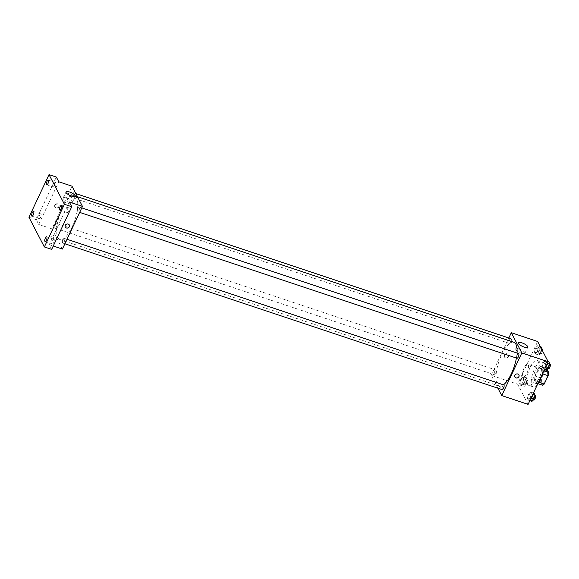 <?xml version="1.0" encoding="UTF-8"?>
<svg xmlns="http://www.w3.org/2000/svg" width="579" height="579" viewBox="0 0 579 579"><rect width="100%" height="100%" fill="white"/><g stroke="black" fill="none" stroke-linecap="round" stroke-linejoin="round"><path stroke-width="0.43" stroke-dasharray="2.9 2.17" d="M524.169 367.803A6.593 2.302 -71.6 0 0 523.481 376.748A6.593 2.302 -71.6 0 0 527.751 371.226A6.593 2.302 -71.6 0 0 527.65 364.242A6.593 2.302 -71.6 0 0 524.169 367.803M543.203 374.15A6.593 2.302 -71.6 0 0 542.523 383.103A6.593 2.302 -71.6 0 0 546.793 377.573A6.593 2.302 -71.6 0 0 546.692 370.596A6.593 2.302 -71.6 0 0 543.203 374.15M537.891 383.645L536.762 383.269A8.851 3.09 -71.6 0 0 538.361 382.097L542.284 373.759A8.851 3.09 -71.6 0 0 542.784 370.473L540.735 366.514L546.59 368.468L547.141 369.525M542.624 385.223L540.569 381.264A8.851 3.09 -71.6 0 1 541.068 377.986L544.991 369.641A8.851 3.09 -71.6 0 1 546.59 368.468M536.762 383.269L534.707 379.31L540.569 381.264M541.068 377.986L535.206 376.032L539.136 367.687L544.991 369.641M535.206 376.032A8.851 3.09 -71.6 0 0 534.707 379.31M540.735 366.514A8.851 3.09 -71.6 0 0 539.136 367.687M540.214 379.527A9.061 3.17 108.4 0 1 535.879 383.493A9.061 3.17 108.4 0 1 535.068 382.712A9.061 3.17 108.4 0 1 536.248 372.507A9.061 3.17 108.4 0 1 541.618 366.297A9.061 3.17 108.4 0 1 542.183 374.461M533.606 382.227A9.061 3.17 -71.6 0 0 534.417 383.001A9.061 3.17 -71.6 0 0 540.287 375.409A9.061 3.17 -71.6 0 0 540.149 365.805A9.061 3.17 -71.6 0 0 535.358 370.698A9.061 3.17 -71.6 0 0 533.606 382.227M542.784 370.473L543.891 370.842M538.361 382.097L538.796 382.241M541.93 375.004A13.179 4.61 -71.6 0 0 541.452 361.897A13.179 4.61 -71.6 0 0 534.482 369.011A13.179 4.61 -71.6 0 0 533.114 386.91A13.179 4.61 -71.6 0 0 537.811 383.761M530.089 367.542A13.179 4.61 -71.6 0 0 528.721 385.448A13.179 4.61 -71.6 0 0 537.261 374.396A13.179 4.61 -71.6 0 0 537.059 360.435A13.179 4.61 -71.6 0 0 530.089 367.542M530.277 397.831L528.316 400.154L527.411 398.403L528.461 394.328L530.422 392.005L531.327 393.756L530.277 397.831L528.316 400.154L527.411 398.403L528.461 394.328L530.422 392.005L531.327 393.756L530.277 397.831L531.066 398.091M545.049 366.435L543.095 368.758L542.183 367.006L543.232 362.932L545.194 360.608L546.106 362.36L545.049 366.435L543.095 368.758L542.183 367.006L543.232 362.932L545.194 360.608L546.106 362.36L545.049 366.435L545.838 366.702M528.106 404.381L517.604 384.152L537.674 341.494M522.548 382.943L520.586 385.267L519.681 383.515L520.731 379.44L522.692 377.117L523.597 378.869L522.548 382.943L520.586 385.267L519.681 383.515L520.731 379.44L522.692 377.117L523.597 378.869L522.548 382.943L526.21 384.166L524.248 386.49L523.336 384.738L524.393 380.664L526.347 378.34L527.259 380.092L526.21 384.166M537.319 351.547L535.358 353.87L534.453 352.119L535.503 348.044L537.464 345.721L538.369 347.472L537.319 351.547L535.358 353.87L534.453 352.119L535.503 348.044L537.464 345.721L538.369 347.472L537.319 351.547L540.981 352.77L539.02 355.093L538.115 353.342L539.165 349.267L541.126 346.944M497.904 388.191L491.245 375.366L517.604 384.152M501.139 386.258A2.265 0.68 25.2 0 0 499.568 386.222A2.265 0.68 25.2 0 0 501.327 387.8A2.265 0.68 25.2 0 0 503.672 388.147A2.265 0.68 25.2 0 0 501.139 386.258A2.265 0.68 25.2 0 0 499.568 386.222A2.265 0.68 25.2 0 0 501.327 387.8A2.265 0.68 25.2 0 0 503.672 388.147A2.265 0.68 25.2 0 0 501.139 386.258M513.826 342.261A23.066 8.063 -71.6 0 0 501.631 354.71A23.066 8.063 -71.6 0 0 499.228 386.034A23.066 8.063 -71.6 0 0 503.462 384.832M516.403 358.039A23.066 8.063 -71.6 0 0 517.033 353.038M491.245 375.366L508.825 337.991M518.567 353.552A2.468 0.861 -71.6 0 0 517.257 354.884A2.468 0.861 -71.6 0 0 517.004 358.242M503.788 384.941A2.468 0.861 -71.6 0 0 502.485 386.28A2.468 0.861 -71.6 0 0 502.225 389.631M494.756 371.392A2.468 0.861 -71.6 0 0 494.495 374.743A2.468 0.861 -71.6 0 0 496.094 372.673A2.468 0.861 -71.6 0 0 496.058 370.061A2.468 0.861 -71.6 0 0 494.756 371.392M510.873 341.277A2.468 0.861 108.4 0 1 510.577 342.015A2.468 0.861 108.4 0 1 509.267 343.354A2.468 0.861 108.4 0 1 509.231 340.734A2.468 0.861 108.4 0 1 510.83 338.664M504.389 355.072A2.265 2.012 152.6 0 0 507.327 357.525A2.265 2.012 152.6 0 0 506.401 353.689A2.265 2.012 152.6 0 0 504.389 355.072M504.57 355.412A2.265 2.012 152.6 0 0 507.508 357.865A2.265 2.012 152.6 0 0 506.574 354.03A2.265 2.012 152.6 0 0 504.57 355.412M514.897 377.016L514.897 377.016A2.265 2.012 -27.4 0 1 518.914 374.924L518.922 374.924M519.211 348.992A5.131 1.542 -154.8 0 1 524.943 353.277A5.131 1.542 -154.8 0 1 519.638 352.488A5.131 1.542 -154.8 0 1 515.657 348.905A5.131 1.542 -154.8 0 1 519.211 348.992M62.293 208.179A23.066 8.063 -71.6 0 0 59.89 239.503A23.066 8.063 -71.6 0 0 74.843 220.172A23.066 8.063 -71.6 0 0 74.488 195.738A23.066 8.063 -71.6 0 0 62.293 208.179M71.239 195.485A2.468 0.861 108.4 0 1 69.929 196.824A2.468 0.861 108.4 0 1 69.893 194.204A2.468 0.861 108.4 0 1 71.492 192.134A2.468 0.861 108.4 0 1 71.239 195.485M63.147 239.749A2.468 0.861 -71.6 0 0 62.887 243.108A2.468 0.861 -71.6 0 0 64.493 241.03A2.468 0.861 -71.6 0 0 64.45 238.418A2.468 0.861 -71.6 0 0 63.147 239.749M55.418 224.862A2.468 0.861 -71.6 0 0 55.157 228.22A2.468 0.861 -71.6 0 0 56.756 226.143A2.468 0.861 -71.6 0 0 56.72 223.53A2.468 0.861 -71.6 0 0 55.418 224.862M77.919 208.353A2.468 0.861 -71.6 0 0 77.658 211.711A2.468 0.861 -71.6 0 0 79.265 209.634A2.468 0.861 -71.6 0 0 79.229 207.021A2.468 0.861 -71.6 0 0 77.919 208.353M62.409 249.057L51.9 228.835L71.977 186.177M51.676 249.383L49.229 244.664L53.268 246.01M28.95 217.277L36.274 219.716L56.344 177.058M51.9 228.835L38.721 224.435L36.274 219.716M51.545 236.312A2.265 0.68 25.2 0 0 49.982 236.275A2.265 0.68 25.2 0 0 51.741 237.853A2.265 0.68 25.2 0 0 54.079 238.201A2.265 0.68 25.2 0 0 51.545 236.312A2.265 0.68 25.2 0 0 49.982 236.268A2.265 0.68 25.2 0 0 51.741 237.853A2.265 0.68 25.2 0 0 54.079 238.201A2.265 0.68 25.2 0 0 51.545 236.312M69.299 202.006L49.229 244.664M38.721 224.435L58.797 181.777M54.802 205.125A2.265 2.012 152.6 0 0 57.741 207.579A2.265 2.012 152.6 0 0 56.807 203.736A2.265 2.012 152.6 0 0 54.802 205.125M54.976 205.465A2.265 2.012 152.6 0 0 57.914 207.919A2.265 2.012 152.6 0 0 56.988 204.076A2.265 2.012 152.6 0 0 54.976 205.465M65.304 227.069L65.304 227.069A2.265 2.012 -27.4 0 1 69.328 224.978L69.328 224.978M66.686 198.069A5.131 1.542 -154.8 0 1 72.418 202.353A5.131 1.542 -154.8 0 1 67.121 201.564A5.131 1.542 -154.8 0 1 63.14 197.982A5.131 1.542 -154.8 0 1 66.686 198.069M54.194 239.431A2.468 0.861 -71.6 0 0 53.97 239.214A2.468 0.861 -71.6 0 0 52.371 241.291A2.468 0.861 -71.6 0 0 52.407 243.904A2.468 0.861 -71.6 0 0 53.869 242.21A2.468 0.861 -71.6 0 0 54.194 239.431M68.966 208.035A2.468 0.861 -71.6 0 0 68.742 207.825A2.468 0.861 -71.6 0 0 67.142 209.895A2.468 0.861 -71.6 0 0 67.178 212.515A2.468 0.861 -71.6 0 0 68.648 210.821A2.468 0.861 -71.6 0 0 68.966 208.035M41.066 214.143A2.468 0.861 -71.6 0 0 40.841 213.933A2.468 0.861 -71.6 0 0 39.242 216.003A2.468 0.861 -71.6 0 0 39.278 218.623A2.468 0.861 -71.6 0 0 40.74 216.93A2.468 0.861 -71.6 0 0 41.066 214.143M55.837 182.747A2.468 0.861 -71.6 0 0 55.613 182.537A2.468 0.861 -71.6 0 0 54.013 184.607A2.468 0.861 -71.6 0 0 54.05 187.227A2.468 0.861 -71.6 0 0 55.512 185.533A2.468 0.861 -71.6 0 0 55.837 182.747M541.828 349.492L540.981 352.77M539.548 350.006A2.468 0.861 -71.6 0 0 539.288 353.364A2.468 0.861 -71.6 0 0 540.895 351.294A2.468 0.861 -71.6 0 0 540.851 348.674A2.468 0.861 -71.6 0 0 539.548 350.006M535.358 353.87L539.02 355.093M534.453 352.119L538.115 353.342M535.503 348.044L539.165 349.267M537.464 345.721L540.373 346.691M538.369 347.472L541.285 348.442M542.32 349.166A2.468 0.861 -71.6 0 0 541.01 350.498A2.468 0.861 -71.6 0 0 540.757 353.856A2.468 0.861 -71.6 0 0 542.581 350.939M546.75 369.981L545.845 368.23L546.894 364.155L548.856 361.832M547.278 364.893A2.468 0.861 -71.6 0 0 547.025 368.251A2.468 0.861 -71.6 0 0 548.624 366.181A2.468 0.861 -71.6 0 0 548.588 363.561A2.468 0.861 -71.6 0 0 547.278 364.893M543.095 368.758L544.629 369.272M542.183 367.006L545.845 368.23M543.232 362.932L546.894 364.155M545.194 360.608L548.103 361.578M546.106 362.36L547.64 362.874M550.05 364.053A2.468 0.861 -71.6 0 0 548.74 365.385A2.468 0.861 -71.6 0 0 548.487 368.736M524.777 381.402A2.468 0.861 -71.6 0 0 524.516 384.76A2.468 0.861 -71.6 0 0 526.116 382.69A2.468 0.861 -71.6 0 0 526.079 380.07A2.468 0.861 -71.6 0 0 524.777 381.402M520.586 385.267L524.248 386.49M519.681 383.515L523.336 384.738M520.731 379.44L524.393 380.664M522.692 377.117L526.347 378.34M523.597 378.869L527.259 380.092M526.239 381.894A2.468 0.861 -71.6 0 0 525.985 385.245A2.468 0.861 -71.6 0 0 527.585 383.175A2.468 0.861 -71.6 0 0 527.549 380.555A2.468 0.861 -71.6 0 0 526.239 381.894M531.978 401.377L531.073 399.626L532.123 395.551L534.084 393.228M532.506 396.289A2.468 0.861 -71.6 0 0 532.246 399.648A2.468 0.861 -71.6 0 0 533.852 397.578A2.468 0.861 -71.6 0 0 533.809 394.958A2.468 0.861 -71.6 0 0 532.506 396.289M528.316 400.154L529.85 400.668M527.411 398.403L531.073 399.626M528.461 394.328L532.123 395.551M530.422 392.005L533.454 393.018M531.327 393.756L532.861 394.27M535.278 395.443A2.468 0.861 -71.6 0 0 533.968 396.781A2.468 0.861 -71.6 0 0 533.715 400.132M546.692 370.596L527.65 364.242M542.523 383.103L523.481 376.748M534.417 383.001L535.879 383.493M540.149 365.805L541.618 366.297M528.721 385.448L533.114 386.91M537.059 360.435L541.452 361.897M524.943 353.277L527.802 347.205M515.657 348.905L518.516 342.833M59.89 239.503L499.228 386.034M74.488 195.738L77.456 196.722M75.82 193.574L71.492 192.134M509.267 343.354L69.929 196.824M62.887 243.108L64.891 243.773M64.45 238.418L67.012 239.272M55.157 228.22L494.495 374.743M56.72 223.53L496.058 370.061M77.658 211.711L79.67 212.377M79.229 207.021L81.791 207.875M72.418 202.353L75.277 196.274M63.14 197.982L65.999 191.91M53.97 239.214L46.646 236.775M52.407 243.904L45.082 241.465M40.841 213.933L33.517 211.494M39.278 218.623L31.954 216.177M55.613 182.537L48.296 180.098M54.05 187.227L46.733 184.788M68.742 207.825L61.425 205.379M67.178 212.515L59.861 210.068M539.288 353.364L540.757 353.856M540.851 348.674L541.944 349.036M547.025 368.251L547.951 368.562M548.588 363.561L549.674 363.923M524.516 384.76L525.985 385.245M526.079 380.07L527.549 380.555M532.246 399.648L533.179 399.959M533.809 394.958L534.902 395.319"/><path stroke-width="0.87" d="M547.141 369.525L548.646 372.427A8.851 3.09 -71.6 0 1 548.147 375.706L544.217 384.051A8.851 3.09 -71.6 0 1 542.624 385.223L537.891 383.645M542.183 374.461A9.061 3.17 108.4 0 1 540.214 379.527M543.891 370.842L548.646 372.427M538.796 382.241L544.217 384.051M542.487 373.824L548.147 375.706M537.811 383.761A13.179 4.61 -71.6 0 0 541.93 375.004M508.825 337.991L511.315 332.708L537.674 341.494L548.175 361.723L528.106 404.381L501.747 395.587L497.904 388.191M503.462 384.832A23.066 8.063 -71.6 0 0 516.403 358.039M517.033 353.038A23.066 8.063 -71.6 0 0 513.826 342.261L77.456 196.722M511.315 332.708L521.817 352.937L501.747 395.587M79.67 212.377L517.004 358.242A2.468 0.861 -71.6 0 0 518.603 356.165A2.468 0.861 -71.6 0 0 518.567 353.552L81.791 207.875M64.891 243.773L502.225 389.631A2.468 0.861 -71.6 0 0 503.831 387.561A2.468 0.861 -71.6 0 0 503.788 384.941L67.012 239.272M75.82 193.574L510.83 338.664A2.468 0.861 108.4 0 1 510.873 341.277M521.817 352.937L548.175 361.723M522.063 342.92A5.131 1.542 -154.8 0 1 527.802 347.205A5.131 1.542 -154.8 0 1 522.497 346.416A5.131 1.542 -154.8 0 1 518.516 342.833A5.131 1.542 -154.8 0 1 522.063 342.92M518.914 374.924A2.265 2.012 -27.4 0 1 514.897 377.016A2.265 2.012 -27.4 0 1 518.922 374.924A2.265 2.012 -27.4 0 1 514.897 377.016M49.02 174.619L64.428 204.286L44.359 246.944L28.95 217.277L49.02 174.619L56.344 177.058L58.797 181.777L71.977 186.177L82.479 206.406L62.409 249.057L53.268 246.01M44.359 246.944L51.676 249.383L71.753 206.725L64.428 204.286M82.479 206.406L69.299 202.006L71.753 206.725M69.545 191.996A5.131 1.542 -154.8 0 1 75.277 196.274A5.131 1.542 -154.8 0 1 69.979 195.485A5.131 1.542 -154.8 0 1 65.999 191.91A5.131 1.542 -154.8 0 1 69.545 191.996M69.328 224.978A2.265 2.012 -27.4 0 1 65.304 227.069A2.265 2.012 -27.4 0 1 69.328 224.978A2.265 2.012 -27.4 0 1 65.304 227.069M59.637 209.859A2.468 0.861 108.4 0 1 59.963 207.072A2.468 0.861 108.4 0 1 61.425 205.379A2.468 0.861 108.4 0 1 61.642 205.588A2.468 0.861 108.4 0 1 61.323 208.375A2.468 0.861 108.4 0 1 59.861 210.068A2.468 0.861 108.4 0 1 59.637 209.859M46.508 184.571A2.468 0.861 108.4 0 1 46.827 181.792A2.468 0.861 108.4 0 1 48.296 180.098A2.468 0.861 108.4 0 1 48.513 180.308A2.468 0.861 108.4 0 1 48.195 183.094A2.468 0.861 108.4 0 1 46.733 184.788A2.468 0.861 108.4 0 1 46.508 184.571M31.736 215.967A2.468 0.861 108.4 0 1 32.055 213.188A2.468 0.861 108.4 0 1 33.517 211.494A2.468 0.861 108.4 0 1 33.741 211.704A2.468 0.861 108.4 0 1 33.416 214.483A2.468 0.861 108.4 0 1 31.954 216.177A2.468 0.861 108.4 0 1 31.736 215.967M44.865 241.255A2.468 0.861 108.4 0 1 45.184 238.468A2.468 0.861 108.4 0 1 46.646 236.775A2.468 0.861 108.4 0 1 46.87 236.985A2.468 0.861 108.4 0 1 46.552 239.771A2.468 0.861 108.4 0 1 45.082 241.465A2.468 0.861 108.4 0 1 44.865 241.255M540.373 346.691L541.126 346.944L542.031 348.696L541.828 349.492M541.285 348.442L542.031 348.696M542.581 350.939A2.468 0.861 -71.6 0 0 542.32 349.166L541.944 349.036M548.103 361.578L548.856 361.832L549.76 363.583L548.711 367.658L546.75 369.981L544.629 369.272M545.838 366.702L548.711 367.658M547.64 362.874L549.76 363.583M547.951 368.562L548.487 368.736A2.468 0.861 -71.6 0 0 550.086 366.666A2.468 0.861 -71.6 0 0 550.05 364.053L549.674 363.923M533.454 393.018L534.084 393.228L534.989 394.979L533.939 399.054L531.978 401.377L529.85 400.668M531.066 398.091L533.939 399.054M532.861 394.27L534.989 394.979M533.179 399.959L533.715 400.132A2.468 0.861 -71.6 0 0 535.314 398.062A2.468 0.861 -71.6 0 0 535.278 395.443L534.902 395.319"/></g></svg>
